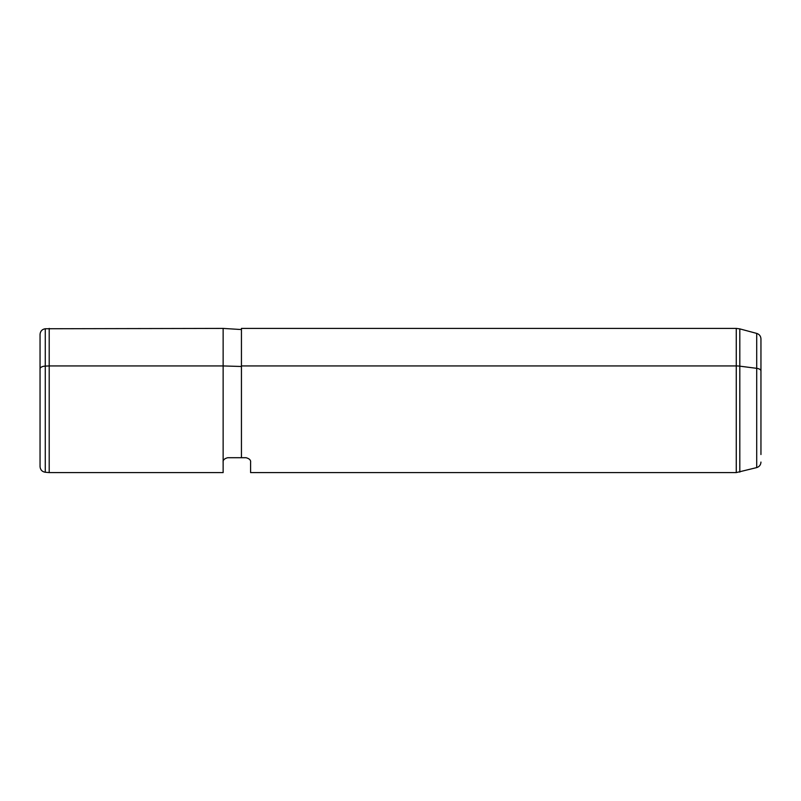 <?xml version="1.0" encoding="UTF-8"?>
<svg xmlns="http://www.w3.org/2000/svg" width="801" height="801" viewBox="0 0 801 801"><rect width="100%" height="100%" fill="white"/><g stroke="black" fill="none" stroke-linecap="round" stroke-linejoin="round"><path stroke-width="1.2" d="M227.714 457.711L241.441 457.711L227.714 457.711L241.441 457.711L241.441 365.937L736.259 365.937L736.259 328.41L736.259 365.937L241.441 365.937L241.441 457.711L227.714 457.711C224.33 458.633 222.808 460.154 223.139 462.287C223.139 475.914 223.139 475.914 223.139 462.287C222.808 460.154 224.33 458.633 227.714 457.711C224.33 458.633 222.808 460.154 223.139 462.287L223.139 365.937L241.441 366.488L223.139 365.937L223.139 328.41L223.139 365.937L49.201 365.937L223.139 365.937L223.139 472.59L49.201 472.59L49.201 328.41L49.201 472.59L45.277 472.25L45.277 366.107L49.201 365.937L45.277 366.107L45.277 328.75L45.277 366.107A5.717 2.743 180 0 0 40.05 368.84L40.05 432.16M246.017 457.711C249.391 458.613 250.923 460.144 250.603 462.287C250.923 460.144 249.391 458.613 246.017 457.711C249.391 458.613 250.923 460.144 250.603 462.287C250.923 460.144 249.391 458.613 246.017 457.711L241.441 457.711L246.017 457.711M241.441 365.937L241.441 328.41L736.259 328.41L739.814 328.881L739.814 366.167A13.727 6.578 180 0 0 736.259 365.937L736.259 472.59L736.259 365.937A13.727 6.578 0 0 1 739.814 366.167L739.814 472.119L739.814 366.167L756.705 368.33L756.705 467.594L756.705 368.33L739.814 366.167L739.814 328.881L756.705 333.406L756.705 368.33L756.705 333.406C759.368 334.297 760.78 336.14 760.95 338.933L760.95 370.983A5.717 2.743 180 0 0 756.705 368.33A5.717 2.743 0 0 1 760.95 370.983L760.95 454.527L760.95 370.983M760.95 462.067C760.78 464.86 759.368 466.703 756.705 467.594L736.259 472.59L250.603 472.59L250.603 462.287M40.05 368.84A5.717 2.743 0 0 1 45.277 366.107L45.277 472.25C42.063 471.689 40.32 469.786 40.05 466.542L40.05 334.458C40.32 331.214 42.063 329.311 45.277 328.75L223.139 328.41L241.441 329.551"/></g></svg>
